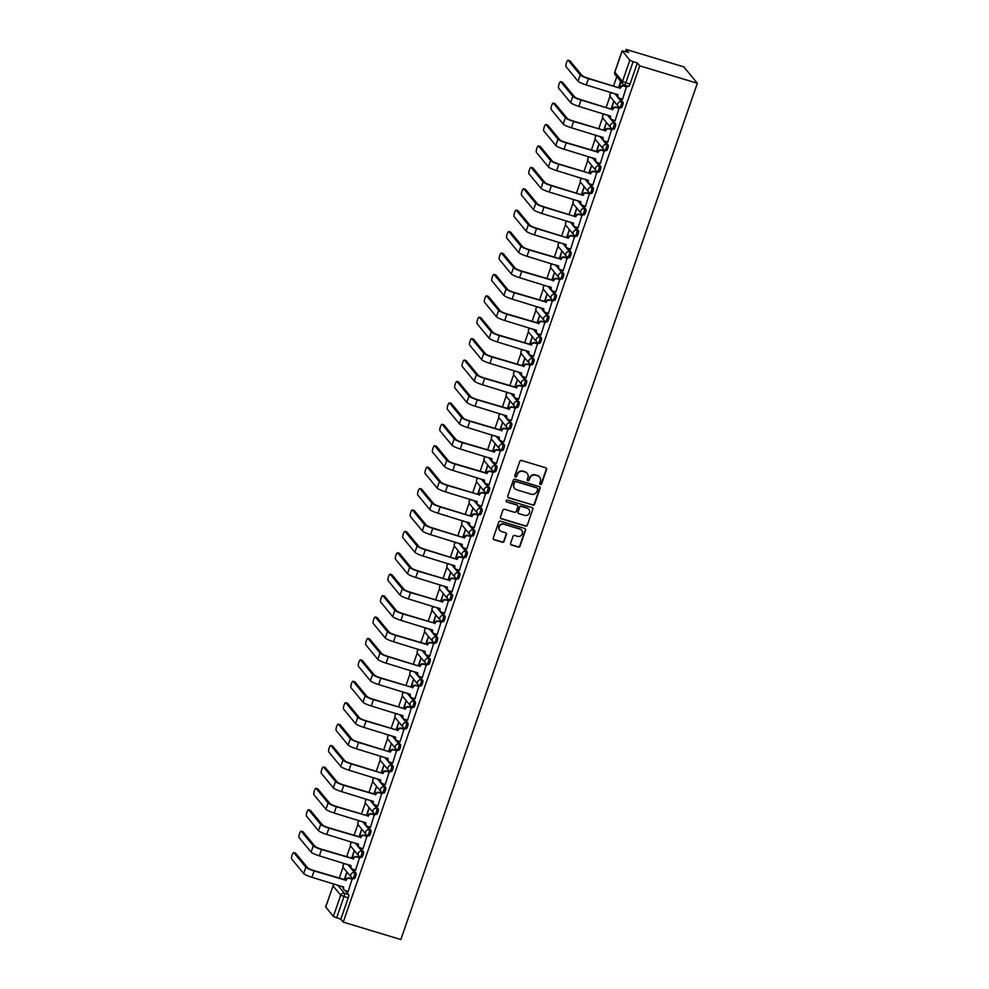 <?xml version="1.0" encoding="UTF-8"?>
<svg xmlns="http://www.w3.org/2000/svg" width="989" height="989" viewBox="0 0 989 989"><rect width="100%" height="100%" fill="white"/><g stroke="black" fill="none" stroke-linecap="round" stroke-linejoin="round"><path stroke-width="1.48" d="M540.353 484.499A1.014 0.964 140.5 0 0 541.626 483.844L546.583 469.528A1.446 1.385 140.5 0 0 545.705 467.772L521.586 460.478A1.446 1.385 140.5 0 0 519.781 461.418L514.824 475.734A1.014 0.964 140.5 0 0 515.43 476.958A1.014 0.964 140.5 0 0 516.703 476.302L517.346 474.448A4.624 4.426 140.5 0 1 523.119 471.432L525.134 472.05A4.624 4.426 140.5 0 1 527.928 477.65L527.285 479.504A1.014 0.964 140.5 0 0 527.891 480.728A1.014 0.964 140.5 0 0 529.164 480.073L529.807 478.219A4.624 4.426 140.5 0 1 535.581 475.202L537.596 475.82A4.624 4.426 140.5 0 1 540.39 481.42L539.747 483.275A1.014 0.964 140.5 0 0 540.353 484.499M539.784 484.029A1.014 0.964 140.5 0 0 541.354 483.522L546.311 469.206A1.446 1.385 140.5 0 0 546.2 468.057M514.861 476.488A1.014 0.964 140.5 0 0 516.431 475.981L517.346 474.448M527.322 480.258A1.014 0.964 140.5 0 0 528.892 479.752L529.807 478.219M510.608 543.27A1.446 1.385 140.5 0 0 511.486 545.026L518.248 547.065A1.446 1.385 140.5 0 0 520.053 546.126L525.555 530.228A1.446 1.385 140.5 0 0 524.689 528.472L500.57 521.178A1.446 1.385 140.5 0 0 498.765 522.118L493.251 538.016A1.446 1.385 140.5 0 0 494.129 539.771L502.301 542.244A1.446 1.385 140.5 0 0 504.106 541.304L506.467 534.493A1.446 1.385 140.5 0 0 505.589 532.75L501.534 531.526A3.857 3.696 140.5 0 1 499.692 525.864A3.857 3.696 140.5 0 1 504.031 524.306L519.917 529.115A3.857 3.696 140.5 0 1 521.759 534.765A3.857 3.696 140.5 0 1 517.42 536.322L514.774 535.519A1.446 1.385 140.5 0 0 512.97 536.471L510.608 543.27M343.232 922.119L639.747 65.843L697.344 83.274L400.842 939.55L343.232 922.119L340.834 919.214L333.342 916.457L325.752 906.962M532.762 505.169A1.446 1.385 140.5 0 0 534.567 504.229L540.068 488.331A1.446 1.385 140.5 0 0 539.19 486.576L515.084 479.269A1.446 1.385 140.5 0 0 513.279 480.221L507.765 496.119A1.446 1.385 140.5 0 0 508.643 497.863L532.49 504.835A1.446 1.385 140.5 0 0 534.295 503.896L539.796 487.997A1.446 1.385 140.5 0 0 539.697 486.848M532.811 509.273L527.31 525.171A1.446 1.385 140.5 0 1 525.505 526.123L501.386 518.817A1.446 1.385 140.5 0 1 500.508 517.062L502.869 510.262A1.446 1.385 140.5 0 1 504.674 509.323L514.453 512.277A1.446 1.385 140.5 0 0 516.258 511.338L517.828 506.825A1.446 1.385 140.5 0 0 516.95 505.07L506.764 501.992A1.014 0.964 140.5 0 1 506.281 500.508A1.014 0.964 140.5 0 1 507.419 500.1L531.946 507.53A1.446 1.385 140.5 0 1 532.811 509.273L527.31 525.171M341.835 886.317L343.171 887.937M345.421 890.669L348.623 894.538L344.382 893.265A2.942 0.717 106.8 0 1 343.974 896.664L336.606 917.94M622.192 50.896L614.824 72.172L622.477 81.457L629.845 60.181L622.192 50.896L628.621 52.355L626.222 49.45L625.543 51.416M616.79 76.697L613.588 85.919M610.065 96.118L606.17 107.344M602.647 117.53L598.765 128.755M595.23 138.942L591.348 150.167M587.812 160.354L583.93 171.579M580.407 181.766L576.513 192.991M572.99 203.178L569.095 214.403M565.572 224.602L561.69 235.827M558.155 246.014L554.273 257.239M550.737 267.426L546.855 278.651M543.332 288.837L539.438 300.063M535.914 310.249L532.02 321.474M528.497 331.661L524.615 342.886M521.079 353.085L517.198 364.311M513.662 374.497L509.78 385.722M506.257 395.909L502.363 407.134M498.839 417.321L494.945 428.546M491.422 438.733L487.528 449.958M484.004 460.145L480.122 471.37M476.587 481.556L472.705 492.782M469.169 502.981L465.287 514.206M461.764 524.393L457.87 535.618M454.347 545.804L450.452 557.03M446.929 567.216L443.047 578.441M439.512 588.628L435.63 599.853M432.094 610.04L428.212 621.265M424.689 631.464L420.795 642.689M417.271 652.876L413.377 664.101M409.854 674.288L405.972 685.513M402.436 695.7L398.555 706.925M395.019 717.112L391.137 728.337M387.601 738.523L383.72 749.749M380.196 759.948L376.302 771.16M372.779 781.359L368.885 792.585M365.361 802.771L361.479 813.996M357.944 824.183L354.062 835.408M350.526 845.595L346.644 856.82M343.121 867.007L339.227 878.232M626.222 49.45L683.819 66.881L697.344 83.274M629.845 60.181L633.121 61.664L625.753 82.94A2.942 0.717 106.8 0 1 624.356 85.091A2.942 0.717 106.8 0 1 624.257 85.029A2.942 2.819 140.5 0 1 622.946 84.152A2.942 2.942 0 0 0 624.356 85.091L628.596 86.377A2.942 0.717 106.8 0 1 628.497 86.303M639.747 65.843L637.349 62.937L633.121 61.664M622.563 99.197L626.519 86.575M615.146 120.609L619.102 107.986M611.647 109L613.724 101.348L611.128 108.839M607.741 142.02L611.684 129.398M604.23 130.412L606.306 122.76L603.71 130.251M600.323 163.445L604.267 150.823M596.824 151.824L598.889 144.171L596.293 151.663M592.906 184.856L596.862 172.234M589.407 173.236L591.484 165.583L588.888 173.075M585.488 206.268L589.444 193.646M581.989 194.648L584.066 186.995L581.47 194.487M578.071 227.68L582.027 215.058M574.572 216.059L576.649 208.407L574.053 215.911M570.665 249.092L574.609 236.47M567.154 237.484L569.231 229.819L566.635 237.323M563.248 270.504L567.192 257.882M559.749 258.895L561.814 251.243L559.218 258.735M555.83 291.916L559.786 279.306M552.332 280.307L554.409 272.655L551.813 280.147M548.413 313.34L552.369 300.718M544.914 301.719L546.991 294.067L544.395 301.558M540.995 334.752L544.951 322.13M537.497 323.131L539.574 315.479L536.978 322.97M533.59 356.164L537.534 343.542M530.079 344.543L532.156 336.89L529.56 344.395M526.173 377.575L530.116 364.953M522.674 365.967L524.739 358.302L522.143 365.806M518.755 398.987L522.711 386.365M515.257 387.379L517.334 379.727L514.737 387.218M511.338 420.399L515.294 407.777M507.839 408.791L509.916 401.138L507.32 408.63M503.92 441.823L507.876 429.201M500.422 430.203L502.499 422.55L499.902 430.042M496.503 463.235L500.459 450.613M493.004 451.614L495.081 443.962L492.485 451.454M489.098 484.647L493.041 472.025M485.587 473.026L487.664 465.374L485.067 472.878M481.68 506.059L485.624 493.437M478.182 494.438L480.246 486.786L477.65 494.29M474.263 527.471L478.219 514.849M470.764 515.862L472.841 508.21L470.245 515.702M466.845 548.883L470.801 536.261M463.347 537.274L465.423 529.622L462.827 537.114M459.428 570.307L463.384 557.685M455.929 558.686L458.006 551.034L455.41 558.525M452.022 591.719L455.966 579.097M448.512 580.098L450.588 572.446L447.992 579.937M444.605 613.131L448.549 600.508M441.106 601.51L443.171 593.857L440.575 601.349M437.187 634.542L441.143 621.92M433.689 622.922L435.766 615.269L433.17 622.773M429.77 655.954L433.726 643.332M426.271 644.346L428.348 636.681L425.752 644.185M422.352 677.366L426.308 664.744M418.854 665.758L420.931 658.105L418.335 665.597M414.947 698.778L418.891 686.168M411.436 687.17L413.513 679.517L410.917 687.009M407.53 720.202L411.473 707.58M404.031 708.581L406.096 700.929L403.5 708.421M400.112 741.614L404.068 728.992M396.614 729.993L398.678 722.341L396.094 729.833M392.695 763.026L396.651 750.404M389.196 751.405L391.273 743.753L388.677 751.257M385.277 784.438L389.233 771.816M381.779 772.817L383.856 765.165L381.26 772.669M377.86 805.85L381.816 793.227M374.361 794.241L376.438 786.589L373.842 794.08M370.455 827.261L374.398 814.639M366.944 815.653L369.021 808.001L366.424 815.492M363.037 848.686L366.981 836.064M359.539 837.065L361.603 829.412L359.007 836.904M355.62 870.097L359.576 857.475M352.121 858.477L354.198 850.824L351.602 858.316M348.202 891.509L352.158 878.887M344.704 879.889L346.78 872.236L344.184 879.74M349.253 864.905L350.588 866.525M352.838 869.257L356.028 873.126L354.532 872.669A2.942 0.717 106.8 0 1 354.198 875.846A2.942 0.717 106.8 0 1 352.727 878.232A2.942 0.717 106.8 0 1 352.628 878.158A2.942 2.819 -39.5 0 1 350.848 874.597A2.942 2.819 -39.5 0 1 354.532 872.669L347.745 864.448M356.67 843.493L358.006 845.113M360.256 847.833L363.445 851.714L361.949 851.257A2.942 0.717 106.8 0 1 361.615 854.434A2.942 0.717 106.8 0 1 360.144 856.82A2.942 0.717 106.8 0 1 360.045 856.746A2.942 2.819 -39.5 0 1 358.265 853.173A2.942 2.819 -39.5 0 1 361.949 851.257L355.162 843.036M364.076 822.082L365.411 823.701M317.605 788.863A3.387 0.828 106.8 0 1 317.741 788.863A3.387 0.828 106.8 0 1 317.852 788.938L329.881 803.513A5.514 0.853 19.1 0 0 336.013 806.295L367.821 815.913L336.359 806.715A7.43 1.15 -160.9 0 1 328.101 802.969L316.084 788.406A3.387 0.828 -73.2 0 0 315.973 788.32A3.387 0.828 -73.2 0 0 314.279 791.064A3.387 0.828 -73.2 0 0 313.896 794.711L325.925 809.286A7.43 1.15 -160.9 0 0 334.183 813.032L365.918 822.86A2.942 2.819 140.5 0 0 367.685 826.433L370.863 830.303L369.367 829.845A2.942 0.717 106.8 0 1 369.021 833.022A2.942 0.717 106.8 0 1 367.562 835.408A2.942 0.717 106.8 0 1 367.463 835.334A2.942 2.819 -39.5 0 1 365.683 831.761A2.942 2.819 -39.5 0 1 369.367 829.845L362.58 821.624M371.493 800.67L372.828 802.289M375.078 805.009L378.28 808.891L376.772 808.433A2.942 0.717 106.8 0 1 376.438 811.61A2.942 0.717 106.8 0 1 374.979 813.996A2.942 0.717 106.8 0 1 374.88 813.922A2.942 2.819 -39.5 0 1 373.1 810.35A2.942 2.819 -39.5 0 1 376.772 808.433L369.997 800.212M378.911 779.245L380.246 780.865M332.44 746.04A3.387 0.828 106.8 0 1 332.576 746.027A3.387 0.828 106.8 0 1 332.687 746.114L344.716 760.689A5.514 0.853 19.1 0 0 350.848 763.459L383.003 773.509L351.194 763.891A7.43 1.15 -160.9 0 1 342.936 760.145L330.919 745.57A3.387 0.828 -73.2 0 0 330.796 745.496A3.387 0.828 -73.2 0 0 329.114 748.228A3.387 0.828 -73.2 0 0 328.731 751.887L340.748 766.463A7.43 1.15 -160.9 0 0 349.006 770.208L380.74 780.037A2.942 2.819 140.5 0 0 382.52 783.609L385.698 787.467L384.189 787.021A2.942 0.717 106.8 0 1 383.856 790.199A2.942 0.717 106.8 0 1 382.384 792.572A2.942 0.717 106.8 0 1 382.286 792.51A2.942 2.819 -39.5 0 1 380.505 788.938A2.942 2.819 -39.5 0 1 384.189 787.021L377.415 778.8M386.328 757.834L387.663 759.453M339.845 724.616A3.387 0.828 106.8 0 1 339.993 724.616A3.387 0.828 106.8 0 1 340.105 724.702L352.121 739.265A5.514 0.853 19.1 0 0 358.253 742.047L390.42 752.097L358.611 742.479A7.43 1.15 -160.9 0 1 350.353 738.734L338.325 724.158A3.387 0.828 -73.2 0 0 338.213 724.084A3.387 0.828 -73.2 0 0 336.532 726.816A3.387 0.828 -73.2 0 0 336.136 730.475L348.165 745.051A7.43 1.15 -160.9 0 0 356.423 748.784L388.158 758.612A2.942 2.819 140.5 0 0 389.938 762.185L393.103 766.055L391.607 765.61A2.942 0.717 106.8 0 1 391.273 768.787A2.942 0.717 106.8 0 1 389.802 771.16A2.942 0.717 106.8 0 1 389.703 771.099A2.942 2.819 -39.5 0 1 387.923 767.526A2.942 2.819 -39.5 0 1 391.607 765.61L384.82 757.389M393.746 736.422L395.081 738.041M347.263 703.204A3.387 0.828 106.8 0 1 347.399 703.204A3.387 0.828 106.8 0 1 347.522 703.278L359.539 717.853A5.514 0.853 19.1 0 0 365.67 720.635L397.479 730.253L366.029 721.055A7.43 1.15 -160.9 0 1 357.771 717.322L345.742 702.746A3.387 0.828 -73.2 0 0 345.631 702.672A3.387 0.828 -73.2 0 0 343.937 705.404A3.387 0.828 -73.2 0 0 343.554 709.064L355.583 723.639A7.43 1.15 -160.9 0 0 363.841 727.372L395.575 737.201A2.942 2.819 140.5 0 0 397.355 740.773L400.52 744.643L399.024 744.185A2.942 0.717 106.8 0 1 398.691 747.363A2.942 0.717 106.8 0 1 397.219 749.749A2.942 0.717 106.8 0 1 397.121 749.674A2.942 2.819 -39.5 0 1 395.34 746.114A2.942 2.819 -39.5 0 1 399.024 744.185L392.237 735.964M401.151 715.01L402.498 716.629M354.68 681.792A3.387 0.828 106.8 0 1 354.816 681.792A3.387 0.828 106.8 0 1 354.94 681.866L366.956 696.441A5.514 0.853 19.1 0 0 373.088 699.223L404.897 708.841L373.446 699.643A7.43 1.15 -160.9 0 1 365.176 695.91L353.16 681.334A3.387 0.828 -73.2 0 0 353.048 681.248A3.387 0.828 -73.2 0 0 351.355 683.992A3.387 0.828 -73.2 0 0 350.971 687.652L363 702.215A7.43 1.15 -160.9 0 0 371.258 705.961L402.993 715.789A2.942 2.819 140.5 0 0 404.773 719.362L407.938 723.231L406.442 722.774A2.942 0.717 106.8 0 1 406.096 725.951A2.942 0.717 106.8 0 1 404.637 728.337A2.942 0.717 106.8 0 1 404.538 728.263A2.942 2.819 -39.5 0 1 402.758 724.69A2.942 2.819 -39.5 0 1 406.442 722.774L399.655 714.553M408.568 693.598L409.903 695.218M362.098 660.38A3.387 0.828 106.8 0 1 362.234 660.38A3.387 0.828 106.8 0 1 362.345 660.454L374.374 675.03A5.514 0.853 19.1 0 0 380.505 677.811L412.314 687.429L380.852 678.231A7.43 1.15 -160.9 0 1 372.593 674.486L360.577 659.923A3.387 0.828 -73.2 0 0 360.466 659.836A3.387 0.828 -73.2 0 0 358.772 662.581A3.387 0.828 -73.2 0 0 358.389 666.227L370.405 680.803A7.43 1.15 -160.9 0 0 378.663 684.549L410.398 694.377A2.942 2.819 140.5 0 0 412.178 697.95L415.355 701.819L413.847 701.362A2.942 0.717 106.8 0 1 413.513 704.539A2.942 0.717 106.8 0 1 412.054 706.925A2.942 0.717 106.8 0 1 411.956 706.851A2.942 2.819 -39.5 0 1 410.175 703.278A2.942 2.819 -39.5 0 1 413.847 701.362L407.072 693.141M415.986 672.186L417.321 673.806M369.515 638.968A3.387 0.828 106.8 0 1 369.651 638.956A3.387 0.828 106.8 0 1 369.762 639.042L381.791 653.618A5.514 0.853 19.1 0 0 387.923 656.387L420.078 666.438L388.269 656.82A7.43 1.15 -160.9 0 1 380.011 653.074L367.995 638.511A3.387 0.828 -73.2 0 0 367.871 638.424A3.387 0.828 -73.2 0 0 366.19 641.169A3.387 0.828 -73.2 0 0 365.806 644.816L377.823 659.391A7.43 1.15 -160.9 0 0 386.081 663.137L417.815 672.965A2.942 2.819 140.5 0 0 419.596 676.538L422.773 680.407L421.265 679.95A2.942 0.717 106.8 0 1 420.931 683.127A2.942 0.717 106.8 0 1 419.46 685.513A2.942 0.717 106.8 0 1 419.361 685.439A2.942 2.819 -39.5 0 1 417.581 681.866A2.942 2.819 -39.5 0 1 421.265 679.95L414.49 671.729M423.403 650.762L424.738 652.394M426.988 655.114L430.178 658.983L428.682 658.538A2.942 0.717 106.8 0 1 428.348 661.715A2.942 0.717 106.8 0 1 426.877 664.089A2.942 0.717 106.8 0 1 426.778 664.027A2.942 2.819 -39.5 0 1 424.998 660.454A2.942 2.819 -39.5 0 1 428.682 658.538L421.895 650.317M430.821 629.35L432.156 630.97M384.338 596.132A3.387 0.828 106.8 0 1 384.486 596.132A3.387 0.828 106.8 0 1 384.597 596.219L396.614 610.782A5.514 0.853 19.1 0 0 402.746 613.563L434.554 623.194L403.104 613.996A7.43 1.15 -160.9 0 1 394.846 610.25L382.817 595.675A3.387 0.828 -73.2 0 0 382.706 595.601A3.387 0.828 -73.2 0 0 381.025 598.333A3.387 0.828 -73.2 0 0 380.629 601.992L392.658 616.567A7.43 1.15 -160.9 0 0 400.916 620.301L432.65 630.141A2.942 2.819 140.5 0 0 434.431 633.702L437.595 637.571L436.1 637.126A2.942 0.717 106.8 0 1 435.766 640.303A2.942 0.717 106.8 0 1 434.295 642.677A2.942 0.717 106.8 0 1 434.196 642.615A2.942 2.819 -39.5 0 1 432.416 639.042A2.942 2.819 -39.5 0 1 436.1 637.126L429.313 628.905M438.238 607.938L439.573 609.558M391.755 574.72A3.387 0.828 106.8 0 1 391.891 574.72A3.387 0.828 106.8 0 1 392.015 574.794L404.031 589.37A5.514 0.853 19.1 0 0 410.163 592.151L441.972 601.769L410.522 592.572A7.43 1.15 -160.9 0 1 402.263 588.838L390.235 574.263A3.387 0.828 -73.2 0 0 390.123 574.189A3.387 0.828 -73.2 0 0 388.43 576.921A3.387 0.828 -73.2 0 0 388.047 580.58L400.075 595.155A7.43 1.15 -160.9 0 0 408.333 598.889L440.068 608.717A2.942 2.819 140.5 0 0 441.848 612.29L445.013 616.159L443.517 615.702A2.942 0.717 106.8 0 1 443.183 618.891A2.942 0.717 106.8 0 1 441.712 621.265A2.942 0.717 106.8 0 1 441.613 621.203A2.942 2.819 -39.5 0 1 439.833 617.631A2.942 2.819 -39.5 0 1 443.517 615.702L436.73 607.481M445.643 586.526L446.979 588.146M399.173 553.308A3.387 0.828 106.8 0 1 399.309 553.308A3.387 0.828 106.8 0 1 399.42 553.383L411.449 567.958A5.514 0.853 19.1 0 0 417.581 570.74L449.389 580.358L417.927 571.16A7.43 1.15 -160.9 0 1 409.669 567.426L397.652 552.851A3.387 0.828 -73.2 0 0 397.541 552.764A3.387 0.828 -73.2 0 0 395.847 555.509A3.387 0.828 -73.2 0 0 395.464 559.168L407.48 573.731A7.43 1.15 -160.9 0 0 415.751 577.477L447.473 587.305A2.942 2.819 140.5 0 0 449.253 590.878L452.43 594.748L450.922 594.29A2.942 0.717 106.8 0 1 450.588 597.467A2.942 0.717 106.8 0 1 449.13 599.853A2.942 0.717 106.8 0 1 449.031 599.779A2.942 2.819 -39.5 0 1 447.251 596.206A2.942 2.819 -39.5 0 1 450.922 594.29L444.148 586.069M453.061 565.115L454.396 566.734M406.59 531.897A3.387 0.828 106.8 0 1 406.726 531.897A3.387 0.828 106.8 0 1 406.838 531.971L418.866 546.546A5.514 0.853 19.1 0 0 424.998 549.328L457.153 559.378L425.344 549.748A7.43 1.15 -160.9 0 1 417.086 546.015L405.07 531.439A3.387 0.828 -73.2 0 0 404.946 531.353A3.387 0.828 -73.2 0 0 403.265 534.097A3.387 0.828 -73.2 0 0 402.882 537.744L414.898 552.319A7.43 1.15 -160.9 0 0 423.156 556.065L454.891 565.893A2.942 2.819 140.5 0 0 456.671 569.466L459.848 573.336L458.34 572.878A2.942 0.717 106.8 0 1 458.006 576.055A2.942 0.717 106.8 0 1 456.535 578.441A2.942 0.717 106.8 0 1 456.436 578.367A2.942 2.819 -39.5 0 1 454.668 574.794A2.942 2.819 -39.5 0 1 458.34 572.878L451.565 564.657M460.478 543.703L461.814 545.322M414.008 510.485A3.387 0.828 106.8 0 1 414.144 510.485A3.387 0.828 106.8 0 1 414.255 510.559L426.284 525.134A5.514 0.853 19.1 0 0 432.416 527.916L464.57 537.954L432.762 528.336A7.43 1.15 -160.9 0 1 424.504 524.59L412.475 510.027A3.387 0.828 -73.2 0 0 412.364 509.941A3.387 0.828 -73.2 0 0 410.682 512.685A3.387 0.828 -73.2 0 0 410.299 516.332L422.315 530.908A7.43 1.15 -160.9 0 0 430.574 534.653L462.308 544.482A2.942 2.819 140.5 0 0 464.088 548.054L467.265 551.924L465.757 551.466A2.942 0.717 106.8 0 1 465.423 554.644A2.942 0.717 106.8 0 1 463.952 557.03A2.942 0.717 106.8 0 1 463.853 556.955A2.942 2.819 -39.5 0 1 462.073 553.383A2.942 2.819 -39.5 0 1 465.757 551.466L458.97 543.245M467.896 522.291L469.231 523.91M421.413 489.073A3.387 0.828 106.8 0 1 421.561 489.061A3.387 0.828 106.8 0 1 421.673 489.147L433.689 503.722A5.514 0.853 19.1 0 0 439.821 506.492L471.988 516.542L440.179 506.924A7.43 1.15 -160.9 0 1 431.921 503.178L419.892 488.603A3.387 0.828 -73.2 0 0 419.781 488.529A3.387 0.828 -73.2 0 0 418.1 491.273A3.387 0.828 -73.2 0 0 417.704 494.92L429.733 509.496A7.43 1.15 -160.9 0 0 437.991 513.242L469.726 523.07A2.942 2.819 140.5 0 0 471.506 526.643L474.671 530.512L473.175 530.055A2.942 0.717 106.8 0 1 472.841 533.232A2.942 0.717 106.8 0 1 471.37 535.618A2.942 0.717 106.8 0 1 471.271 535.543A2.942 2.819 -39.5 0 1 469.491 531.971A2.942 2.819 -39.5 0 1 473.175 530.055L466.388 521.833M475.313 500.867L476.649 502.486M428.83 467.649A3.387 0.828 106.8 0 1 428.966 467.649A3.387 0.828 106.8 0 1 429.09 467.735L441.106 482.298A5.514 0.853 19.1 0 0 447.238 485.08L479.047 494.71L447.597 485.512A7.43 1.15 -160.9 0 1 439.339 481.767L427.31 467.191A3.387 0.828 -73.2 0 0 427.199 467.117A3.387 0.828 -73.2 0 0 425.505 469.849A3.387 0.828 -73.2 0 0 425.122 473.508L437.15 488.084A7.43 1.15 -160.9 0 0 445.409 491.817L477.143 501.658A2.942 2.819 140.5 0 0 478.923 505.218L482.088 509.088L480.592 508.643A2.942 0.717 106.8 0 1 480.258 511.82A2.942 0.717 106.8 0 1 478.787 514.193A2.942 0.717 106.8 0 1 478.688 514.132A2.942 2.819 -39.5 0 1 476.908 510.559A2.942 2.819 -39.5 0 1 480.592 508.643L473.805 500.422M482.719 479.455L484.066 481.074M486.304 483.806L489.506 487.676L488.01 487.218A2.942 0.717 106.8 0 1 487.664 490.408A2.942 0.717 106.8 0 1 486.205 492.782A2.942 0.717 106.8 0 1 486.106 492.72A2.942 2.819 -39.5 0 1 484.326 489.147A2.942 2.819 -39.5 0 1 488.01 487.218L481.223 478.997M490.136 458.043L491.471 459.662M493.721 462.395L496.923 466.264L495.415 465.807A2.942 0.717 106.8 0 1 495.081 468.984A2.942 0.717 106.8 0 1 493.622 471.37A2.942 0.717 106.8 0 1 493.523 471.296A2.942 2.819 -39.5 0 1 491.743 467.735A2.942 2.819 -39.5 0 1 495.415 465.807L488.64 457.586M497.554 436.631L498.889 438.251M501.139 440.97L504.341 444.852L502.832 444.395A2.942 0.717 106.8 0 1 502.499 447.572A2.942 0.717 106.8 0 1 501.027 449.958A2.942 0.717 106.8 0 1 500.929 449.884A2.942 2.819 -39.5 0 1 499.148 446.311A2.942 2.819 -39.5 0 1 502.832 444.395L496.058 436.174M504.971 415.219L506.306 416.839M508.556 419.559L511.746 423.44L510.25 422.983A2.942 0.717 106.8 0 1 509.916 426.16A2.942 0.717 106.8 0 1 508.445 428.546A2.942 0.717 106.8 0 1 508.346 428.472A2.942 2.819 -39.5 0 1 506.566 424.899A2.942 2.819 -39.5 0 1 510.25 422.983L503.463 414.762M512.389 393.807L513.724 395.427M515.974 398.147L519.163 402.029L517.667 401.571A2.942 0.717 106.8 0 1 517.334 404.748A2.942 0.717 106.8 0 1 515.862 407.134A2.942 0.717 106.8 0 1 515.764 407.06A2.942 2.819 -39.5 0 1 513.983 403.487A2.942 2.819 -39.5 0 1 517.667 401.571L510.88 393.35M519.794 372.383L521.141 374.003M523.379 376.735L526.581 380.604L525.085 380.159A2.942 0.717 106.8 0 1 524.739 383.336A2.942 0.717 106.8 0 1 523.28 385.71A2.942 0.717 106.8 0 1 523.181 385.648A2.942 2.819 -39.5 0 1 521.401 382.075A2.942 2.819 -39.5 0 1 525.085 380.159L518.298 371.938M527.211 350.971L528.546 352.591M530.796 355.323L533.998 359.192L532.49 358.747A2.942 0.717 106.8 0 1 532.156 361.925A2.942 0.717 106.8 0 1 530.697 364.298A2.942 0.717 106.8 0 1 530.599 364.236A2.942 2.819 -39.5 0 1 528.818 360.664A2.942 2.819 -39.5 0 1 532.49 358.747L525.715 350.526M534.629 329.56L535.964 331.179M538.214 333.911L541.416 337.781L539.907 337.323A2.942 0.717 106.8 0 1 539.574 340.5A2.942 0.717 106.8 0 1 538.103 342.886A2.942 0.717 106.8 0 1 538.004 342.824A2.942 2.819 -39.5 0 1 536.223 339.252A2.942 2.819 -39.5 0 1 539.907 337.323L533.133 329.102M542.046 308.148L543.381 309.767M545.631 312.487L548.821 316.369L547.325 315.911A2.942 0.717 106.8 0 1 546.991 319.088A2.942 0.717 106.8 0 1 545.52 321.474A2.942 0.717 106.8 0 1 545.421 321.4A2.942 2.819 -39.5 0 1 543.641 317.828A2.942 2.819 -39.5 0 1 547.325 315.911L540.538 307.69M549.464 286.736L550.799 288.355M553.049 291.075L556.238 294.957L554.742 294.499A2.942 0.717 106.8 0 1 554.409 297.677A2.942 0.717 106.8 0 1 552.938 300.063A2.942 0.717 106.8 0 1 552.839 299.988A2.942 2.819 -39.5 0 1 551.058 296.416A2.942 2.819 -39.5 0 1 554.742 294.499L547.955 286.278M556.881 265.324L558.216 266.943M560.454 269.663L563.656 273.545L562.16 273.088A2.942 0.717 106.8 0 1 561.826 276.265A2.942 0.717 106.8 0 1 560.355 278.651A2.942 0.717 106.8 0 1 560.256 278.577A2.942 2.819 -39.5 0 1 558.476 275.004A2.942 2.819 -39.5 0 1 562.16 273.088L555.373 264.867M564.286 243.9L565.621 245.532M517.816 210.694A3.387 0.828 106.8 0 1 517.952 210.682A3.387 0.828 106.8 0 1 518.063 210.768L530.092 225.344A5.514 0.853 19.1 0 0 536.223 228.113L568.378 238.164L536.57 228.546A7.43 1.15 -160.9 0 1 528.311 224.8L516.295 210.224A3.387 0.828 -73.2 0 0 516.184 210.15A3.387 0.828 -73.2 0 0 514.49 212.882A3.387 0.828 -73.2 0 0 514.107 216.542L526.123 231.117A7.43 1.15 -160.9 0 0 534.394 234.863L566.116 244.691A2.942 2.819 140.5 0 0 567.896 248.264L571.073 252.121L569.565 251.676A2.942 0.717 106.8 0 1 569.231 254.853A2.942 0.717 106.8 0 1 567.773 257.239A2.942 0.717 106.8 0 1 567.674 257.165A2.942 2.819 -39.5 0 1 565.893 253.592A2.942 2.819 -39.5 0 1 569.565 251.676L562.79 243.455M571.704 222.488L573.039 224.107M525.233 189.27A3.387 0.828 106.8 0 1 525.369 189.27A3.387 0.828 106.8 0 1 525.48 189.356L537.509 203.919A5.514 0.853 19.1 0 0 543.641 206.701L575.796 216.752L543.987 207.134A7.43 1.15 -160.9 0 1 535.729 203.388L523.713 188.812A3.387 0.828 -73.2 0 0 523.589 188.738A3.387 0.828 -73.2 0 0 521.908 191.47A3.387 0.828 -73.2 0 0 521.524 195.13L533.541 209.705A7.43 1.15 -160.9 0 0 541.799 213.439L573.533 223.279A2.942 2.819 140.5 0 0 575.314 226.84L578.491 230.709L576.983 230.264A2.942 0.717 106.8 0 1 576.649 233.441A2.942 0.717 106.8 0 1 575.178 235.815A2.942 0.717 106.8 0 1 575.079 235.753A2.942 2.819 -39.5 0 1 573.311 232.18A2.942 2.819 -39.5 0 1 576.983 230.264L570.208 222.043M579.121 201.076L580.456 202.696M532.651 167.858A3.387 0.828 106.8 0 1 532.787 167.858A3.387 0.828 106.8 0 1 532.898 167.932L544.927 182.508A5.514 0.853 19.1 0 0 551.058 185.289L583.213 195.34L551.405 185.722A7.43 1.15 -160.9 0 1 543.146 181.976L531.118 167.401A3.387 0.828 -73.2 0 0 531.006 167.326A3.387 0.828 -73.2 0 0 529.325 170.059A3.387 0.828 -73.2 0 0 528.942 173.718L540.958 188.293A7.43 1.15 -160.9 0 0 549.216 192.027L580.951 201.855A2.942 2.819 140.5 0 0 582.731 205.428L585.908 209.297L584.4 208.84A2.942 0.717 106.8 0 1 584.066 212.029A2.942 0.717 106.8 0 1 582.595 214.403A2.942 0.717 106.8 0 1 582.496 214.341A2.942 2.819 -39.5 0 1 580.716 210.768A2.942 2.819 -39.5 0 1 584.4 208.84L577.613 200.619M586.539 179.664L587.874 181.284M540.056 146.446A3.387 0.828 106.8 0 1 540.204 146.446A3.387 0.828 106.8 0 1 540.315 146.52L552.332 161.096A5.514 0.853 19.1 0 0 558.464 163.877L590.272 173.495L558.822 164.298A7.43 1.15 -160.9 0 1 550.564 160.564L538.535 145.989A3.387 0.828 -73.2 0 0 538.424 145.902A3.387 0.828 -73.2 0 0 536.743 148.647A3.387 0.828 -73.2 0 0 536.347 152.306L548.376 166.869A7.43 1.15 -160.9 0 0 556.634 170.615L588.368 180.443A2.942 2.819 140.5 0 0 590.149 184.016L593.313 187.885L591.818 187.428A2.942 0.717 106.8 0 1 591.484 190.605A2.942 0.717 106.8 0 1 590.013 192.991A2.942 0.717 106.8 0 1 589.914 192.917A2.942 2.819 -39.5 0 1 588.134 189.356A2.942 2.819 -39.5 0 1 591.818 187.428L585.031 179.207M593.956 158.252L595.291 159.872M597.541 162.592L600.731 166.473L599.235 166.016A2.942 0.717 106.8 0 1 598.901 169.193A2.942 0.717 106.8 0 1 597.43 171.579A2.942 0.717 106.8 0 1 597.331 171.505A2.942 2.819 -39.5 0 1 595.551 167.932A2.942 2.819 -39.5 0 1 599.235 166.016L592.448 157.795M601.361 136.841L602.709 138.46M554.891 103.622A3.387 0.828 106.8 0 1 555.027 103.622A3.387 0.828 106.8 0 1 555.138 103.697L567.167 118.272A5.514 0.853 19.1 0 0 573.299 121.054L605.107 130.672L573.645 121.474A7.43 1.15 -160.9 0 1 565.387 117.728L553.37 103.165A3.387 0.828 -73.2 0 0 553.259 103.079A3.387 0.828 -73.2 0 0 551.565 105.823A3.387 0.828 -73.2 0 0 551.182 109.47L563.211 124.045A7.43 1.15 -160.9 0 0 571.469 127.791L603.203 137.619A2.942 2.819 140.5 0 0 604.971 141.192L608.148 145.062L606.653 144.604A2.942 0.717 106.8 0 1 606.306 147.781A2.942 0.717 106.8 0 1 604.848 150.167A2.942 0.717 106.8 0 1 604.749 150.093A2.942 2.819 -39.5 0 1 602.969 146.52A2.942 2.819 -39.5 0 1 606.653 144.604L599.866 136.383M608.779 115.429L610.114 117.048M562.308 82.211A3.387 0.828 106.8 0 1 562.444 82.198A3.387 0.828 106.8 0 1 562.556 82.285L574.584 96.86A5.514 0.853 19.1 0 0 580.716 99.629L612.871 109.68L581.062 100.062A7.43 1.15 -160.9 0 1 572.804 96.316L560.788 81.741A3.387 0.828 -73.2 0 0 560.676 81.667A3.387 0.828 -73.2 0 0 558.983 84.411A3.387 0.828 -73.2 0 0 558.6 88.058L570.616 102.633A7.43 1.15 -160.9 0 0 578.874 106.379L610.609 116.208A2.942 2.819 140.5 0 0 612.389 119.78L615.566 123.65L614.058 123.192A2.942 0.717 106.8 0 1 613.724 126.369A2.942 0.717 106.8 0 1 612.265 128.755A2.942 0.717 106.8 0 1 612.166 128.681A2.942 2.819 -39.5 0 1 610.386 125.109A2.942 2.819 -39.5 0 1 614.058 123.192L607.283 114.971M616.196 94.004L617.532 95.624M569.726 60.799A3.387 0.828 106.8 0 1 569.862 60.786A3.387 0.828 106.8 0 1 569.973 60.873L582.002 75.448A5.514 0.853 19.1 0 0 588.134 78.218L620.288 88.268L588.48 78.65A7.43 1.15 -160.9 0 1 580.222 74.904L568.205 60.329A3.387 0.828 -73.2 0 0 568.082 60.255A3.387 0.828 -73.2 0 0 566.4 62.987A3.387 0.828 -73.2 0 0 566.017 66.646L578.033 81.222A7.43 1.15 -160.9 0 0 586.292 84.955L618.026 94.796A2.942 2.819 140.5 0 0 619.806 98.368L622.983 102.226L621.475 101.78A2.942 0.717 106.8 0 1 621.141 104.958A2.942 0.717 106.8 0 1 619.67 107.331A2.942 0.717 106.8 0 1 619.571 107.269A2.942 2.819 -39.5 0 1 617.791 103.697A2.942 2.819 -39.5 0 1 621.475 101.78L614.701 93.559M620.647 81.37L618.545 87.428M619.065 87.576L621.043 81.852M354.136 878.615A2.942 0.717 -73.2 0 0 354.235 878.689A2.942 0.717 -73.2 0 0 355.694 876.303A2.942 0.717 -73.2 0 0 356.028 873.126M361.541 857.203A2.942 0.717 -73.2 0 0 361.64 857.278A2.942 0.717 -73.2 0 0 363.111 854.892A2.942 0.717 -73.2 0 0 363.445 851.714M368.959 835.792A2.942 0.717 -73.2 0 0 369.058 835.853A2.942 0.717 -73.2 0 0 370.529 833.48A2.942 0.717 -73.2 0 0 370.863 830.303M376.376 814.38A2.942 0.717 -73.2 0 0 376.475 814.442A2.942 0.717 -73.2 0 0 377.946 812.068A2.942 0.717 -73.2 0 0 378.28 808.891M383.794 792.968A2.942 0.717 -73.2 0 0 383.893 793.03A2.942 0.717 -73.2 0 0 385.351 790.656A2.942 0.717 -73.2 0 0 385.698 787.467M391.211 771.544A2.942 0.717 -73.2 0 0 391.31 771.618A2.942 0.717 -73.2 0 0 392.769 769.232A2.942 0.717 -73.2 0 0 393.103 766.055M398.616 750.132A2.942 0.717 -73.2 0 0 398.715 750.206A2.942 0.717 -73.2 0 0 400.186 747.82A2.942 0.717 -73.2 0 0 400.52 744.643M406.034 728.72A2.942 0.717 -73.2 0 0 406.133 728.794A2.942 0.717 -73.2 0 0 407.604 726.408A2.942 0.717 -73.2 0 0 407.938 723.231M413.451 707.308A2.942 0.717 -73.2 0 0 413.55 707.382A2.942 0.717 -73.2 0 0 415.021 704.996A2.942 0.717 -73.2 0 0 415.355 701.819M420.869 685.896A2.942 0.717 -73.2 0 0 420.968 685.958A2.942 0.717 -73.2 0 0 422.439 683.584A2.942 0.717 -73.2 0 0 422.773 680.407M428.286 664.484A2.942 0.717 -73.2 0 0 428.385 664.546A2.942 0.717 -73.2 0 0 429.844 662.173A2.942 0.717 -73.2 0 0 430.178 658.983M435.692 643.06A2.942 0.717 -73.2 0 0 435.79 643.134A2.942 0.717 -73.2 0 0 437.262 640.748A2.942 0.717 -73.2 0 0 437.595 637.571M443.109 621.648A2.942 0.717 -73.2 0 0 443.208 621.722A2.942 0.717 -73.2 0 0 444.679 619.337A2.942 0.717 -73.2 0 0 445.013 616.159M450.527 600.236A2.942 0.717 -73.2 0 0 450.625 600.311A2.942 0.717 -73.2 0 0 452.097 597.925A2.942 0.717 -73.2 0 0 452.43 594.748M457.944 578.825A2.942 0.717 -73.2 0 0 458.043 578.899A2.942 0.717 -73.2 0 0 459.514 576.513A2.942 0.717 -73.2 0 0 459.848 573.336M465.362 557.413A2.942 0.717 -73.2 0 0 465.46 557.475A2.942 0.717 -73.2 0 0 466.919 555.101A2.942 0.717 -73.2 0 0 467.265 551.924M472.779 536.001A2.942 0.717 -73.2 0 0 472.878 536.063A2.942 0.717 -73.2 0 0 474.337 533.689A2.942 0.717 -73.2 0 0 474.671 530.512M480.184 514.589A2.942 0.717 -73.2 0 0 480.283 514.651A2.942 0.717 -73.2 0 0 481.754 512.265A2.942 0.717 -73.2 0 0 482.088 509.088M487.602 493.165A2.942 0.717 -73.2 0 0 487.701 493.239A2.942 0.717 -73.2 0 0 489.172 490.853A2.942 0.717 -73.2 0 0 489.506 487.676M495.019 471.753A2.942 0.717 -73.2 0 0 495.118 471.827A2.942 0.717 -73.2 0 0 496.589 469.441A2.942 0.717 -73.2 0 0 496.923 466.264M502.437 450.341A2.942 0.717 -73.2 0 0 502.536 450.415A2.942 0.717 -73.2 0 0 504.007 448.029A2.942 0.717 -73.2 0 0 504.341 444.852M509.854 428.929A2.942 0.717 -73.2 0 0 509.953 429.003A2.942 0.717 -73.2 0 0 511.412 426.618A2.942 0.717 -73.2 0 0 511.746 423.44M517.259 407.517A2.942 0.717 -73.2 0 0 517.358 407.579A2.942 0.717 -73.2 0 0 518.829 405.206A2.942 0.717 -73.2 0 0 519.163 402.029M524.677 386.106A2.942 0.717 -73.2 0 0 524.776 386.167A2.942 0.717 -73.2 0 0 526.247 383.794A2.942 0.717 -73.2 0 0 526.581 380.604M532.094 364.681A2.942 0.717 -73.2 0 0 532.193 364.756A2.942 0.717 -73.2 0 0 533.664 362.37A2.942 0.717 -73.2 0 0 533.998 359.192M539.512 343.27A2.942 0.717 -73.2 0 0 539.611 343.344A2.942 0.717 -73.2 0 0 541.082 340.958A2.942 0.717 -73.2 0 0 541.416 337.781M546.929 321.858A2.942 0.717 -73.2 0 0 547.028 321.932A2.942 0.717 -73.2 0 0 548.487 319.546A2.942 0.717 -73.2 0 0 548.821 316.369M554.347 300.446A2.942 0.717 -73.2 0 0 554.446 300.52A2.942 0.717 -73.2 0 0 555.905 298.134A2.942 0.717 -73.2 0 0 556.238 294.957M561.752 279.034A2.942 0.717 -73.2 0 0 561.851 279.096A2.942 0.717 -73.2 0 0 563.322 276.722A2.942 0.717 -73.2 0 0 563.656 273.545M569.169 257.622A2.942 0.717 -73.2 0 0 569.268 257.684A2.942 0.717 -73.2 0 0 570.74 255.31A2.942 0.717 -73.2 0 0 571.073 252.121M576.587 236.198A2.942 0.717 -73.2 0 0 576.686 236.272A2.942 0.717 -73.2 0 0 578.157 233.886A2.942 0.717 -73.2 0 0 578.491 230.709M584.005 214.786A2.942 0.717 -73.2 0 0 584.103 214.86A2.942 0.717 -73.2 0 0 585.562 212.474A2.942 0.717 -73.2 0 0 585.908 209.297M591.422 193.374A2.942 0.717 -73.2 0 0 591.521 193.448A2.942 0.717 -73.2 0 0 592.98 191.062A2.942 0.717 -73.2 0 0 593.313 187.885M598.827 171.962A2.942 0.717 -73.2 0 0 598.926 172.037A2.942 0.717 -73.2 0 0 600.397 169.651A2.942 0.717 -73.2 0 0 600.731 166.473M606.245 150.551A2.942 0.717 -73.2 0 0 606.344 150.612A2.942 0.717 -73.2 0 0 607.815 148.239A2.942 0.717 -73.2 0 0 608.148 145.062M613.662 129.139A2.942 0.717 -73.2 0 0 613.761 129.2A2.942 0.717 -73.2 0 0 615.232 126.827A2.942 0.717 -73.2 0 0 615.566 123.65M621.08 107.727A2.942 0.717 -73.2 0 0 621.179 107.789A2.942 0.717 -73.2 0 0 622.65 105.403A2.942 0.717 -73.2 0 0 622.983 102.226M340.834 919.214L348.202 897.938A2.942 0.717 -73.2 0 0 348.623 894.538M637.349 62.937L629.981 84.213A2.942 0.717 106.8 0 1 628.596 86.377M539.524 477.032A4.624 4.426 140.5 0 0 537.324 475.486L537.596 475.82M529.535 477.897A4.624 4.426 140.5 0 1 535.309 474.881L537.324 475.486M527.063 473.261A4.624 4.426 140.5 0 0 524.862 471.716L525.134 472.05M517.074 474.127A4.624 4.426 140.5 0 1 522.847 471.11L524.862 471.716M507.876 497.269A1.446 1.385 140.5 0 0 508.371 497.541L532.49 504.835M537.682 489.234A1.014 0.964 140.5 0 0 537.064 488.01L515.899 481.606A1.014 0.964 140.5 0 0 514.639 482.261L513.959 484.214A4.624 4.426 140.5 0 0 516.753 489.827L531.229 494.203A4.624 4.426 140.5 0 0 537.002 491.199L537.682 489.234M514.552 488.294A4.624 4.426 140.5 0 1 513.687 483.893L514.367 481.94A1.014 0.964 140.5 0 1 515.628 481.284L536.804 487.688M500.619 518.211A1.446 1.385 140.5 0 0 501.114 518.496L525.233 525.789A1.446 1.385 140.5 0 0 527.038 524.85M517.445 505.354A1.446 1.385 140.5 0 0 516.678 504.749L506.764 501.992M524.603 515.356A3.857 3.696 140.5 0 0 528.831 509.286A3.857 3.696 140.5 0 0 527.1 508.148L521.512 506.455A1.446 1.385 140.5 0 0 519.695 507.394L518.137 511.906A1.446 1.385 140.5 0 0 519.015 513.662L524.603 515.356M528.695 509.125A3.857 3.696 140.5 0 0 526.828 507.814L527.1 508.148M518.248 513.056A1.446 1.385 140.5 0 1 517.865 511.573L519.435 507.06A1.446 1.385 140.5 0 1 521.24 506.121L526.828 507.814M532.539 508.952A1.446 1.385 140.5 0 0 532.441 507.802M521.5 530.104A3.857 3.696 140.5 0 0 519.645 528.794L519.917 529.115M499.68 530.203A3.857 3.696 140.5 0 1 503.76 523.985L519.645 528.794M493.363 539.166A1.446 1.385 140.5 0 0 493.857 539.45L502.029 541.923A1.446 1.385 140.5 0 0 503.834 540.971L506.195 534.171A1.446 1.385 140.5 0 0 506.096 533.022M510.707 544.42A1.446 1.385 140.5 0 0 511.214 544.692L517.976 546.744A1.446 1.385 140.5 0 0 519.781 545.804L525.295 529.906A1.446 1.385 140.5 0 0 525.184 528.756M619.93 87.848L620.004 87.638A2.942 2.819 -39.5 0 1 623.688 85.722L626.655 86.624M626.939 87.02L624.034 86.142A2.942 2.819 140.5 0 0 620.363 88.07L620.288 88.268M618.484 97.491L618.137 97.058A2.942 2.819 -39.5 0 1 617.643 94.45M622.711 99.246L619.806 98.368M612.525 109.26L612.587 109.05A2.942 2.819 -39.5 0 1 616.271 107.133L619.25 108.036M619.522 108.431L616.617 107.554A2.942 2.819 140.5 0 0 612.945 109.482L612.871 109.68M611.078 118.903L610.72 118.482A2.942 2.819 -39.5 0 1 610.238 115.861M615.294 120.658L612.389 119.78M605.107 130.672L605.169 130.461A2.942 2.819 -39.5 0 1 608.853 128.545L611.832 129.448M612.104 129.856L609.212 128.978A2.942 2.819 140.5 0 0 605.528 130.894L605.453 131.104M603.661 140.314L603.302 139.894A2.942 2.819 -39.5 0 1 602.82 137.273M607.876 142.07L604.971 141.192M545.953 124.577A3.387 0.828 -73.2 0 0 545.841 124.49A3.387 0.828 -73.2 0 0 544.148 127.235A3.387 0.828 -73.2 0 0 543.765 130.894L555.793 145.457L557.981 139.152L545.953 124.577L547.733 125.109L559.749 139.684A5.514 0.853 19.1 0 0 565.881 142.465L597.764 151.886A2.942 2.819 -39.5 0 1 601.436 149.957L604.415 150.86M597.69 152.083L566.24 142.886A7.43 1.15 -160.9 0 1 557.981 139.152M604.699 151.268L601.794 150.39A2.942 2.819 140.5 0 0 598.11 152.306L598.036 152.516M555.793 145.457A7.43 1.15 -160.9 0 0 564.051 149.203L595.786 159.031A2.942 2.819 140.5 0 0 596.243 161.726L595.897 161.306A2.942 2.819 -39.5 0 1 595.403 158.685M596.243 161.726A2.942 2.819 140.5 0 0 597.566 162.604L600.459 163.482M590.272 173.495L590.346 173.298A2.942 2.819 -39.5 0 1 594.03 171.369L596.997 172.271M597.282 172.679L594.377 171.802A2.942 2.819 140.5 0 0 590.693 173.718L590.631 173.928M588.826 183.138L588.48 182.718A2.942 2.819 -39.5 0 1 587.985 180.109M593.054 184.894L590.149 184.016M582.855 194.92L582.929 194.709A2.942 2.819 -39.5 0 1 586.613 192.793L589.58 193.683M589.864 194.091L586.959 193.214A2.942 2.819 140.5 0 0 583.275 195.13L583.213 195.34M581.408 204.562L581.062 204.13A2.942 2.819 -39.5 0 1 580.568 201.521M585.636 206.305L582.731 205.428M575.437 216.331L575.511 216.121A2.942 2.819 -39.5 0 1 579.195 214.205L582.175 215.108M582.447 215.503L579.542 214.625A2.942 2.819 140.5 0 0 575.87 216.542L575.796 216.752M574.003 225.974L573.645 225.541A2.942 2.819 -39.5 0 1 573.163 222.933M578.219 227.717L575.314 226.84M568.032 237.743L568.094 237.533A2.942 2.819 -39.5 0 1 571.778 235.617L574.757 236.519M575.029 236.915L572.137 236.037A2.942 2.819 140.5 0 0 568.452 237.966L568.378 238.164M566.586 247.386L566.227 246.953A2.942 2.819 -39.5 0 1 565.745 244.345M570.801 249.141L567.896 248.264M508.878 231.649A3.387 0.828 -73.2 0 0 508.766 231.562A3.387 0.828 -73.2 0 0 507.073 234.306A3.387 0.828 -73.2 0 0 506.689 237.953L518.718 252.529L520.906 246.212L508.878 231.649L510.658 232.18L522.674 246.756A5.514 0.853 19.1 0 0 528.806 249.537L560.689 258.945A2.942 2.819 -39.5 0 1 564.36 257.029L567.34 257.931M560.615 259.155L529.164 249.957A7.43 1.15 -160.9 0 1 520.906 246.212M567.612 258.339L564.719 257.461A2.942 2.819 140.5 0 0 561.035 259.378L560.961 259.575M518.718 252.529A7.43 1.15 -160.9 0 0 526.976 256.275L558.711 266.103A2.942 2.819 140.5 0 0 559.168 268.798L558.822 268.378A2.942 2.819 -39.5 0 1 558.328 265.757M559.168 268.798A2.942 2.819 140.5 0 0 560.491 269.676L563.384 270.553M501.46 253.06A3.387 0.828 -73.2 0 0 501.349 252.974A3.387 0.828 -73.2 0 0 499.668 255.718A3.387 0.828 -73.2 0 0 499.272 259.365L511.301 273.941L513.489 267.623L501.46 253.06L503.24 253.592L515.257 268.167A5.514 0.853 19.1 0 0 521.388 270.949L553.271 280.357A2.942 2.819 -39.5 0 1 556.955 278.441L559.922 279.343M553.197 280.567L521.747 271.369A7.43 1.15 -160.9 0 1 513.489 267.623M560.207 279.751L557.302 278.873A2.942 2.819 140.5 0 0 553.617 280.789L553.543 281M511.301 273.941A7.43 1.15 -160.9 0 0 519.559 277.686L551.293 287.515A2.942 2.819 140.5 0 0 551.751 290.21L551.405 289.789A2.942 2.819 -39.5 0 1 550.91 287.169M551.751 290.21A2.942 2.819 140.5 0 0 553.074 291.087L555.966 291.965M494.043 274.472A3.387 0.828 -73.2 0 0 493.931 274.386A3.387 0.828 -73.2 0 0 492.25 277.13A3.387 0.828 -73.2 0 0 491.867 280.789L503.883 295.352L506.071 289.048L494.043 274.472L495.823 275.004L507.839 289.579A5.514 0.853 19.1 0 0 513.983 292.361L545.854 301.781A2.942 2.819 -39.5 0 1 549.538 299.852L552.505 300.755M545.78 301.979L514.329 292.781A7.43 1.15 -160.9 0 1 506.071 289.048M552.789 301.163L549.884 300.285A2.942 2.819 140.5 0 0 546.2 302.201L546.138 302.411M503.883 295.352A7.43 1.15 -160.9 0 0 512.141 299.098L543.876 308.927A2.942 2.819 140.5 0 0 544.333 311.622L543.987 311.201A2.942 2.819 -39.5 0 1 543.493 308.593M544.333 311.622A2.942 2.819 140.5 0 0 545.656 312.499L548.561 313.377M486.637 295.884A3.387 0.828 -73.2 0 0 486.514 295.81A3.387 0.828 -73.2 0 0 484.833 298.542A3.387 0.828 -73.2 0 0 484.449 302.201L496.466 316.777L498.654 310.459L486.637 295.884L488.405 296.416L500.434 310.991A5.514 0.853 19.1 0 0 506.566 313.773L538.436 323.193A2.942 2.819 -39.5 0 1 542.12 321.277L545.087 322.167M538.362 323.391L506.912 314.193A7.43 1.15 -160.9 0 1 498.654 310.459M545.372 322.575L542.466 321.697A2.942 2.819 140.5 0 0 538.795 323.613L538.721 323.823M496.466 316.777A7.43 1.15 -160.9 0 0 504.724 320.51L536.458 330.338A2.942 2.819 140.5 0 0 536.928 333.046L536.57 332.613A2.942 2.819 -39.5 0 1 536.087 330.005M536.928 333.046A2.942 2.819 140.5 0 0 538.239 333.911L541.144 334.789M479.22 317.296A3.387 0.828 -73.2 0 0 479.109 317.222A3.387 0.828 -73.2 0 0 477.415 319.954A3.387 0.828 -73.2 0 0 477.032 323.613L489.048 338.189L491.236 331.871L479.22 317.296L480.988 317.84L493.017 332.403A5.514 0.853 19.1 0 0 499.148 335.184L531.019 344.605A2.942 2.819 -39.5 0 1 534.703 342.689L537.682 343.579M530.957 344.815L499.494 335.617A7.43 1.15 -160.9 0 1 491.236 331.871M537.954 343.987L535.061 343.109A2.942 2.819 140.5 0 0 531.377 345.025L531.303 345.235M489.048 338.189A7.43 1.15 -160.9 0 0 497.306 341.922L529.041 351.75A2.942 2.819 140.5 0 0 529.511 354.458L529.152 354.025A2.942 2.819 -39.5 0 1 528.67 351.416M529.511 354.458A2.942 2.819 140.5 0 0 530.821 355.323L533.726 356.201M471.802 338.708A3.387 0.828 -73.2 0 0 471.691 338.634A3.387 0.828 -73.2 0 0 469.998 341.366A3.387 0.828 -73.2 0 0 469.614 345.025L481.643 359.6L483.819 353.283L471.802 338.708L473.583 339.252L485.599 353.827A5.514 0.853 19.1 0 0 491.731 356.596L523.614 366.017A2.942 2.819 -39.5 0 1 527.285 364.1L530.265 365.003M523.54 366.227L492.089 357.029A7.43 1.15 -160.9 0 1 483.819 353.283M530.537 365.398L527.644 364.521A2.942 2.819 140.5 0 0 523.96 366.449L523.886 366.647M481.643 359.6A7.43 1.15 -160.9 0 0 489.901 363.346L521.636 373.174A2.942 2.819 140.5 0 0 522.093 375.869L521.735 375.437A2.942 2.819 -39.5 0 1 521.252 372.828M522.093 375.869A2.942 2.819 140.5 0 0 523.416 376.747L526.309 377.625M464.385 360.12A3.387 0.828 -73.2 0 0 464.274 360.045A3.387 0.828 -73.2 0 0 462.58 362.79A3.387 0.828 -73.2 0 0 462.197 366.437L474.226 381.012L476.414 374.695L464.385 360.12L466.165 360.664L478.182 375.239A5.514 0.853 19.1 0 0 484.313 378.008L516.196 387.428A2.942 2.819 -39.5 0 1 519.868 385.512L522.847 386.415M516.122 387.639L484.672 378.441A7.43 1.15 -160.9 0 1 476.414 374.695M523.132 386.823L520.226 385.933A2.942 2.819 140.5 0 0 516.542 387.861L516.468 388.059M474.226 381.012A7.43 1.15 -160.9 0 0 482.484 384.758L514.218 394.586A2.942 2.819 140.5 0 0 514.676 397.281L514.329 396.861A2.942 2.819 -39.5 0 1 513.835 394.24M514.676 397.281A2.942 2.819 140.5 0 0 515.998 398.159L518.891 399.037M456.967 381.544A3.387 0.828 -73.2 0 0 456.856 381.457A3.387 0.828 -73.2 0 0 455.175 384.202A3.387 0.828 -73.2 0 0 454.779 387.849L466.808 402.424L468.996 396.107L456.967 381.544L458.748 382.075L470.764 396.651A5.514 0.853 19.1 0 0 476.896 399.432L508.779 408.84A2.942 2.819 -39.5 0 1 512.463 406.924L515.43 407.827M508.705 409.05L477.254 399.853A7.43 1.15 -160.9 0 1 468.996 396.107M515.714 408.234L512.809 407.357A2.942 2.819 140.5 0 0 509.125 409.273L509.063 409.483M466.808 402.424A7.43 1.15 -160.9 0 0 475.066 406.17L506.801 415.998A2.942 2.819 140.5 0 0 507.258 418.693L506.912 418.273A2.942 2.819 -39.5 0 1 506.417 415.652M507.258 418.693A2.942 2.819 140.5 0 0 508.581 419.571L511.486 420.449M449.562 402.956A3.387 0.828 -73.2 0 0 449.439 402.869A3.387 0.828 -73.2 0 0 447.757 405.614A3.387 0.828 -73.2 0 0 447.374 409.273L459.391 423.836L461.579 417.531L449.562 402.956L451.33 403.487L463.359 418.063A5.514 0.853 19.1 0 0 469.491 420.844L501.361 430.264A2.942 2.819 -39.5 0 1 505.045 428.336L508.012 429.238M501.287 430.462L469.837 421.265A7.43 1.15 -160.9 0 1 461.579 417.531M508.297 429.646L505.391 428.769A2.942 2.819 140.5 0 0 501.72 430.685L501.646 430.895M459.391 423.836A7.43 1.15 -160.9 0 0 467.649 427.582L499.383 437.41A2.942 2.819 140.5 0 0 499.841 440.105L499.494 439.685A2.942 2.819 -39.5 0 1 499 437.064M499.841 440.105A2.942 2.819 140.5 0 0 501.163 440.983L504.069 441.86M442.145 424.368A3.387 0.828 -73.2 0 0 442.034 424.281A3.387 0.828 -73.2 0 0 440.34 427.025A3.387 0.828 -73.2 0 0 439.957 430.685L451.973 445.26L454.161 438.943L442.145 424.368L443.913 424.899L455.941 439.475A5.514 0.853 19.1 0 0 462.073 442.256L493.944 451.676A2.942 2.819 -39.5 0 1 497.628 449.748L500.607 450.65M493.882 451.874L462.419 442.676A7.43 1.15 -160.9 0 1 454.161 438.943M500.879 451.058L497.974 450.18A2.942 2.819 140.5 0 0 494.302 452.097L494.228 452.307M451.973 445.26A7.43 1.15 -160.9 0 0 460.231 448.994L491.966 458.822A2.942 2.819 140.5 0 0 492.435 461.517L492.077 461.097A2.942 2.819 -39.5 0 1 491.595 458.488M492.435 461.517A2.942 2.819 140.5 0 0 493.746 462.395L496.651 463.272M434.727 445.779A3.387 0.828 -73.2 0 0 434.616 445.705A3.387 0.828 -73.2 0 0 432.922 448.437A3.387 0.828 -73.2 0 0 432.539 452.097L444.568 466.672L446.744 460.355L434.727 445.779L436.495 446.323L448.524 460.886A5.514 0.853 19.1 0 0 454.656 463.668L486.526 473.088A2.942 2.819 -39.5 0 1 490.21 471.172L493.19 472.062M486.464 473.298L455.002 464.101A7.43 1.15 -160.9 0 1 446.744 460.355M493.462 472.47L490.569 471.592A2.942 2.819 140.5 0 0 486.885 473.508L486.811 473.719M444.568 466.672A7.43 1.15 -160.9 0 0 452.826 470.405L484.561 480.234A2.942 2.819 140.5 0 0 485.018 482.941L484.659 482.508A2.942 2.819 -39.5 0 1 484.177 479.9M485.018 482.941A2.942 2.819 140.5 0 0 486.328 483.806L489.234 484.684M479.047 494.71L479.121 494.5A2.942 2.819 -39.5 0 1 482.793 492.584L485.772 493.486M486.056 493.882L483.151 493.004A2.942 2.819 140.5 0 0 479.467 494.933L479.393 495.13M477.6 504.353L477.254 503.92A2.942 2.819 -39.5 0 1 476.76 501.312M481.816 506.108L478.923 505.218M471.629 516.122L471.704 515.912A2.942 2.819 -39.5 0 1 475.388 513.996L478.355 514.898M478.639 515.294L475.734 514.416A2.942 2.819 140.5 0 0 472.05 516.345L471.988 516.542M470.183 525.765L469.837 525.332A2.942 2.819 -39.5 0 1 469.342 522.724M474.411 527.52L471.506 526.643M464.212 537.534L464.286 537.324A2.942 2.819 -39.5 0 1 467.97 535.408L470.937 536.31M471.221 536.718L468.316 535.84A2.942 2.819 140.5 0 0 464.632 537.756L464.57 537.954M462.765 547.177L462.419 546.756A2.942 2.819 -39.5 0 1 461.925 544.135M466.993 548.932L464.088 548.054M456.794 558.946L456.869 558.748A2.942 2.819 -39.5 0 1 460.553 556.819L463.52 557.722M463.804 558.13L460.899 557.252A2.942 2.819 140.5 0 0 457.227 559.168L457.153 559.378M455.36 568.588L455.002 568.168A2.942 2.819 -39.5 0 1 454.52 565.547M459.576 570.344L456.671 569.466M449.389 580.358L449.451 580.16A2.942 2.819 -39.5 0 1 453.135 578.231L456.114 579.134M456.386 579.542L453.494 578.664A2.942 2.819 140.5 0 0 449.81 580.58L449.735 580.79M447.943 590L447.584 589.58A2.942 2.819 -39.5 0 1 447.102 586.971M452.158 591.756L449.253 590.878M441.972 601.769L442.046 601.572A2.942 2.819 -39.5 0 1 445.718 599.655L448.697 600.546M448.969 600.953L446.076 600.076A2.942 2.819 140.5 0 0 442.392 601.992L442.318 602.202M440.525 611.425L440.179 610.992A2.942 2.819 -39.5 0 1 439.685 608.383M444.741 613.168L441.848 612.29M434.554 623.194L434.628 622.983A2.942 2.819 -39.5 0 1 438.312 621.067L441.279 621.97M441.564 622.365L438.659 621.488A2.942 2.819 140.5 0 0 434.975 623.404L434.9 623.614M433.108 632.836L432.762 632.404A2.942 2.819 -39.5 0 1 432.267 629.795M437.323 634.579L434.431 633.702M375.4 617.087A3.387 0.828 -73.2 0 0 375.288 617.012A3.387 0.828 -73.2 0 0 373.607 619.744A3.387 0.828 -73.2 0 0 373.224 623.404L385.24 637.979L387.428 631.662L375.4 617.087L377.18 617.631L389.196 632.206A5.514 0.853 19.1 0 0 395.34 634.975L427.211 644.395A2.942 2.819 -39.5 0 1 430.895 642.479L433.862 643.382M427.137 644.605L395.687 635.408A7.43 1.15 -160.9 0 1 387.428 631.662M434.146 643.777L431.241 642.899A2.942 2.819 140.5 0 0 427.557 644.828L427.495 645.026M385.24 637.979A7.43 1.15 -160.9 0 0 393.498 641.725L425.233 651.553A2.942 2.819 140.5 0 0 425.69 654.248L425.344 653.816A2.942 2.819 -39.5 0 1 424.85 651.207M425.69 654.248A2.942 2.819 140.5 0 0 427.013 655.126L429.918 656.004M419.719 666.017L419.793 665.807A2.942 2.819 -39.5 0 1 423.477 663.891L426.444 664.793M426.729 665.201L423.824 664.324A2.942 2.819 140.5 0 0 420.152 666.24L420.078 666.438M418.285 675.66L417.927 675.24A2.942 2.819 -39.5 0 1 417.445 672.619M422.501 677.416L419.596 676.538M412.314 687.429L412.376 687.219A2.942 2.819 -39.5 0 1 416.06 685.303L419.039 686.205M419.311 686.613L416.418 685.736A2.942 2.819 140.5 0 0 412.734 687.652L412.66 687.862M410.868 697.072L410.509 696.652A2.942 2.819 -39.5 0 1 410.027 694.031M415.083 698.827L412.178 697.95M404.897 708.841L404.971 708.643A2.942 2.819 -39.5 0 1 408.642 706.715L411.622 707.617M411.894 708.025L409.001 707.147A2.942 2.819 140.5 0 0 405.317 709.064L405.243 709.274M403.45 718.484L403.092 718.063A2.942 2.819 -39.5 0 1 402.61 715.443M407.666 720.239L404.773 719.362M397.479 730.253L397.553 730.055A2.942 2.819 -39.5 0 1 401.225 728.139L404.204 729.029M404.489 729.437L401.583 728.559A2.942 2.819 140.5 0 0 397.899 730.475L397.825 730.686M396.033 739.908L395.687 739.475A2.942 2.819 -39.5 0 1 395.192 736.867M400.248 741.651L397.355 740.773M390.062 751.677L390.136 751.467A2.942 2.819 -39.5 0 1 393.82 749.551L396.787 750.441M397.071 750.849L394.166 749.971A2.942 2.819 140.5 0 0 390.482 751.887L390.42 752.097M388.615 761.32L388.269 760.887A2.942 2.819 -39.5 0 1 387.775 758.279M392.843 763.063L389.938 762.185M382.644 773.089L382.718 772.879A2.942 2.819 -39.5 0 1 386.402 770.963L389.369 771.865M389.654 772.261L386.748 771.383A2.942 2.819 140.5 0 0 383.077 773.311L383.003 773.509M381.198 782.732L380.852 782.299A2.942 2.819 -39.5 0 1 380.357 779.691M385.426 784.487L382.52 783.609M323.502 766.982A3.387 0.828 -73.2 0 0 323.391 766.908A3.387 0.828 -73.2 0 0 321.697 769.652A3.387 0.828 -73.2 0 0 321.314 773.299L333.33 787.874L335.518 781.557L323.502 766.982L325.27 767.526L337.298 782.101A5.514 0.853 19.1 0 0 343.43 784.87L375.301 794.291A2.942 2.819 -39.5 0 1 378.985 792.374L381.964 793.277M375.239 794.501L343.776 785.303A7.43 1.15 -160.9 0 1 335.518 781.557M382.236 793.673L379.331 792.795A2.942 2.819 140.5 0 0 375.659 794.723L375.585 794.921M333.33 787.874A7.43 1.15 -160.9 0 0 341.588 791.62L373.323 801.449A2.942 2.819 140.5 0 0 373.793 804.144L373.434 803.723A2.942 2.819 -39.5 0 1 372.952 801.102M373.793 804.144A2.942 2.819 140.5 0 0 375.103 805.021L378.008 805.899M367.821 815.913L367.883 815.702A2.942 2.819 -39.5 0 1 371.567 813.786L374.547 814.689M374.819 815.097L371.926 814.219A2.942 2.819 140.5 0 0 368.242 816.135L368.168 816.345M366.375 825.555L366.017 825.135A2.942 2.819 -39.5 0 1 365.534 822.514M370.591 827.311L367.685 826.433M308.667 809.818A3.387 0.828 -73.2 0 0 308.556 809.731A3.387 0.828 -73.2 0 0 306.862 812.476A3.387 0.828 -73.2 0 0 306.479 816.135L318.507 830.698L320.696 824.393L308.667 809.818L310.447 810.35L322.463 824.925A5.514 0.853 19.1 0 0 328.595 827.706L360.478 837.127A2.942 2.819 -39.5 0 1 364.15 835.198L367.129 836.101M360.404 837.324L328.954 828.127A7.43 1.15 -160.9 0 1 320.696 824.393M367.413 836.509L364.508 835.631A2.942 2.819 140.5 0 0 360.824 837.547L360.75 837.757M318.507 830.698A7.43 1.15 -160.9 0 0 326.766 834.444L358.5 844.272A2.942 2.819 140.5 0 0 358.958 846.967L358.611 846.547A2.942 2.819 -39.5 0 1 358.117 843.926M358.958 846.967A2.942 2.819 140.5 0 0 360.28 847.845L363.173 848.723M301.249 831.23A3.387 0.828 -73.2 0 0 301.138 831.143A3.387 0.828 -73.2 0 0 299.457 833.888A3.387 0.828 -73.2 0 0 299.061 837.547L311.09 852.11L313.278 845.805L301.249 831.23L303.03 831.761L315.046 846.337A5.514 0.853 19.1 0 0 321.178 849.118L353.061 858.539A2.942 2.819 -39.5 0 1 356.745 856.61L359.712 857.512M352.986 858.736L321.536 849.539A7.43 1.15 -160.9 0 1 313.278 845.805M359.996 857.92L357.091 857.043A2.942 2.819 140.5 0 0 353.407 858.959L353.345 859.169M311.09 852.11A7.43 1.15 -160.9 0 0 319.348 855.856L351.083 865.684A2.942 2.819 140.5 0 0 351.54 868.379L351.194 867.959A2.942 2.819 -39.5 0 1 350.699 865.35M351.54 868.379A2.942 2.819 140.5 0 0 352.863 869.257L355.756 870.135M293.832 852.642A3.387 0.828 -73.2 0 0 293.721 852.567A3.387 0.828 -73.2 0 0 292.039 855.3A3.387 0.828 -73.2 0 0 291.656 858.959L303.672 873.534L305.861 867.217L293.832 852.642L295.612 853.186L307.628 867.749A5.514 0.853 19.1 0 0 313.773 870.53L345.643 879.95A2.942 2.819 -39.5 0 1 349.327 878.034L352.294 878.924M345.569 880.161L314.119 870.963A7.43 1.15 -160.9 0 1 305.861 867.217M352.579 879.332L349.673 878.455A2.942 2.819 140.5 0 0 345.989 880.371L345.927 880.581M303.672 873.534A7.43 1.15 -160.9 0 0 311.931 877.268L343.665 887.096A2.942 2.819 140.5 0 0 344.123 889.803L343.776 889.371A2.942 2.819 -39.5 0 1 343.282 886.762M344.123 889.803A2.942 2.819 140.5 0 0 345.445 890.669L348.351 891.546M337.608 885.044L344.382 893.265A2.942 2.819 -39.5 0 0 340.711 895.181L333.046 885.897L325.678 907.173M333.342 916.457L340.711 895.181L348.202 897.938M621.179 107.789L619.67 107.331A2.942 2.942 0 0 1 618.261 106.392L610.609 97.12A2.942 2.819 -39.5 0 1 610.139 94.412A2.942 2.819 140.5 0 1 611.734 92.657M613.761 129.2L612.265 128.755A2.942 2.942 0 0 1 610.843 127.804L603.191 118.532A2.942 2.819 -39.5 0 1 602.721 115.837A2.942 2.819 140.5 0 1 604.316 114.069M606.344 150.612L604.848 150.167A2.942 2.942 0 0 1 603.426 149.215L595.774 139.944A2.942 2.819 -39.5 0 1 595.316 137.248A2.942 2.819 140.5 0 1 596.899 135.481M598.926 172.037L597.43 171.579A2.942 2.942 0 0 1 596.008 170.64L588.356 161.355A2.942 2.819 -39.5 0 1 587.899 158.66A2.942 2.819 140.5 0 1 589.493 156.905M591.521 193.448L590.013 192.991A2.942 2.942 0 0 1 588.603 192.051L580.939 182.767A2.942 2.819 -39.5 0 1 580.481 180.072A2.942 2.819 140.5 0 1 582.076 178.317M584.103 214.86L582.595 214.403A2.942 2.942 0 0 1 581.186 213.463L573.533 204.179A2.942 2.819 -39.5 0 1 573.064 201.484A2.942 2.819 140.5 0 1 574.658 199.729M576.686 236.272L575.178 235.815A2.942 2.942 0 0 1 573.768 234.875L566.116 225.603A2.942 2.819 -39.5 0 1 565.646 222.896A2.942 2.819 140.5 0 1 567.241 221.14M569.268 257.684L567.773 257.239A2.942 2.942 0 0 1 566.351 256.287L558.698 247.015A2.942 2.819 -39.5 0 1 558.241 244.308A2.942 2.819 140.5 0 1 559.823 242.552M561.851 279.096L560.355 278.651A2.942 2.942 0 0 1 558.933 277.699L551.281 268.427A2.942 2.819 -39.5 0 1 550.824 265.732A2.942 2.819 140.5 0 1 552.406 263.964M554.446 300.52L552.938 300.063A2.942 2.942 0 0 1 551.516 299.123L543.863 289.839A2.942 2.819 -39.5 0 1 543.406 287.144A2.942 2.819 140.5 0 1 545.001 285.388M547.028 321.932L545.52 321.474A2.942 2.942 0 0 1 544.111 320.535L536.446 311.251A2.942 2.819 -39.5 0 1 535.989 308.556A2.942 2.819 140.5 0 1 537.583 306.8M539.611 343.344L538.103 342.886A2.942 2.942 0 0 1 536.693 341.947L529.041 332.663A2.942 2.819 -39.5 0 1 528.571 329.967A2.942 2.819 140.5 0 1 530.166 328.212M532.193 364.756L530.697 364.298A2.942 2.942 0 0 1 529.276 363.359L521.623 354.074A2.942 2.819 -39.5 0 1 521.166 351.379A2.942 2.819 140.5 0 1 522.748 349.624M524.776 386.167L523.28 385.71A2.942 2.942 0 0 1 521.858 384.77L514.206 375.499A2.942 2.819 -39.5 0 1 513.748 372.791A2.942 2.819 140.5 0 1 515.331 371.036M517.358 407.579L515.862 407.134A2.942 2.942 0 0 1 514.441 406.182L506.788 396.91A2.942 2.819 -39.5 0 1 506.331 394.215A2.942 2.819 140.5 0 1 507.926 392.448M509.953 429.003L508.445 428.546A2.942 2.942 0 0 1 507.036 427.594L499.371 418.322A2.942 2.819 -39.5 0 1 498.913 415.627A2.942 2.819 140.5 0 1 500.508 413.872M502.536 450.415L501.027 449.958A2.942 2.942 0 0 1 499.618 449.018L491.966 439.734A2.942 2.819 -39.5 0 1 491.496 437.039A2.942 2.819 140.5 0 1 493.091 435.284M495.118 471.827L493.622 471.37A2.942 2.942 0 0 1 492.201 470.43L484.548 461.146A2.942 2.819 -39.5 0 1 484.078 458.451A2.942 2.819 140.5 0 1 485.673 456.695M487.701 493.239L486.205 492.782A2.942 2.942 0 0 1 484.783 491.842L477.131 482.558A2.942 2.819 -39.5 0 1 476.673 479.863A2.942 2.819 140.5 0 1 478.256 478.107M480.283 514.651L478.787 514.193A2.942 2.942 0 0 1 477.366 513.254L469.713 503.982A2.942 2.819 -39.5 0 1 469.256 501.275A2.942 2.819 140.5 0 1 470.851 499.519M472.878 536.063L471.37 535.618A2.942 2.942 0 0 1 469.948 534.666L462.296 525.394A2.942 2.819 -39.5 0 1 461.838 522.699A2.942 2.819 140.5 0 1 463.433 520.931M465.46 557.475L463.952 557.03A2.942 2.942 0 0 1 462.543 556.078L454.891 546.806A2.942 2.819 -39.5 0 1 454.421 544.111A2.942 2.819 140.5 0 1 456.016 542.343M458.043 578.899L456.535 578.441A2.942 2.942 0 0 1 455.125 577.502L447.473 568.218A2.942 2.819 -39.5 0 1 447.003 565.523A2.942 2.819 140.5 0 1 448.598 563.767M450.625 600.311L449.13 599.853A2.942 2.942 0 0 1 447.708 598.914L440.056 589.629A2.942 2.819 -39.5 0 1 439.598 586.934A2.942 2.819 140.5 0 1 441.181 585.179M443.208 621.722L441.712 621.265A2.942 2.942 0 0 1 440.29 620.326L432.638 611.041A2.942 2.819 -39.5 0 1 432.181 608.346A2.942 2.819 140.5 0 1 433.763 606.591M435.79 643.134L434.295 642.677A2.942 2.942 0 0 1 432.873 641.737L425.221 632.466A2.942 2.819 -39.5 0 1 424.763 629.758A2.942 2.819 140.5 0 1 426.358 628.003M428.385 664.546L426.877 664.089A2.942 2.942 0 0 1 425.468 663.149L417.803 653.877A2.942 2.819 -39.5 0 1 417.346 651.17A2.942 2.819 140.5 0 1 418.94 649.414M420.968 685.958L419.46 685.513A2.942 2.942 0 0 1 418.05 684.561L410.398 675.289A2.942 2.819 -39.5 0 1 409.928 672.594A2.942 2.819 140.5 0 1 411.523 670.826M413.55 707.382L412.054 706.925A2.942 2.942 0 0 1 410.633 705.973L402.98 696.701A2.942 2.819 -39.5 0 1 402.523 694.006A2.942 2.819 140.5 0 1 404.105 692.251M406.133 728.794L404.637 728.337A2.942 2.942 0 0 1 403.215 727.397L395.563 718.113A2.942 2.819 -39.5 0 1 395.106 715.418A2.942 2.819 140.5 0 1 396.688 713.662M398.715 750.206L397.219 749.749A2.942 2.942 0 0 1 395.798 748.809L388.145 739.525A2.942 2.819 -39.5 0 1 387.688 736.83A2.942 2.819 140.5 0 1 389.283 735.074M391.31 771.618L389.802 771.16A2.942 2.942 0 0 1 388.393 770.221L380.728 760.937A2.942 2.819 -39.5 0 1 380.271 758.242A2.942 2.819 140.5 0 1 381.865 756.486M383.893 793.03L382.384 792.572A2.942 2.942 0 0 1 380.975 791.633L373.323 782.361A2.942 2.819 -39.5 0 1 372.853 779.653A2.942 2.819 140.5 0 1 374.448 777.898M376.475 814.442L374.979 813.996A2.942 2.942 0 0 1 373.558 813.045L365.905 803.773A2.942 2.819 -39.5 0 1 365.436 801.078A2.942 2.819 140.5 0 1 367.03 799.31M369.058 835.853L367.562 835.408A2.942 2.942 0 0 1 366.14 834.456L358.488 825.185A2.942 2.819 -39.5 0 1 358.03 822.489A2.942 2.819 140.5 0 1 359.613 820.722M361.64 857.278L360.144 856.82A2.942 2.942 0 0 1 358.723 855.881L351.07 846.596A2.942 2.819 -39.5 0 1 350.613 843.901A2.942 2.819 140.5 0 1 352.208 842.146M354.235 878.689L352.727 878.232A2.942 2.942 0 0 1 351.305 877.292L343.653 868.008A2.942 2.819 -39.5 0 1 343.195 865.313A2.942 2.819 140.5 0 1 344.79 863.558M629.981 84.213L622.477 81.457A2.942 2.819 140.5 0 0 622.946 84.152L615.294 74.88A2.942 2.819 140.5 0 1 614.824 72.172L614.898 71.962M334.48 884.092A2.942 2.942 0 0 0 332.996 885.761L333.046 885.897A2.942 2.819 -39.5 0 1 334.641 884.141M325.628 907.037L333.132 885.687M569.973 60.873L568.205 60.329M586.292 84.955L588.48 78.65M578.033 81.222L580.222 74.904M562.556 82.285L560.788 81.741M578.874 106.379L581.062 100.062M570.616 102.633L572.804 96.316M555.138 103.697L553.37 103.165M571.469 127.791L573.645 121.474M563.211 124.045L565.387 117.728M564.051 149.203L566.24 142.886M540.315 146.52L538.535 145.989M556.634 170.615L558.822 164.298M548.376 166.869L550.564 160.564M532.898 167.932L531.118 167.401M549.216 192.027L551.405 185.722M540.958 188.293L543.146 181.976M525.48 189.356L523.713 188.812M541.799 213.439L543.987 207.134M533.541 209.705L535.729 203.388M518.063 210.768L516.295 210.224M534.394 234.863L536.57 228.546M526.123 231.117L528.311 224.8M526.976 256.275L529.164 249.957M519.559 277.686L521.747 271.369M512.141 299.098L514.329 292.781M504.724 320.51L506.912 314.193M497.306 341.922L499.494 335.617M489.901 363.346L492.089 357.029M482.484 384.758L484.672 378.441M475.066 406.17L477.254 399.853M467.649 427.582L469.837 421.265M460.231 448.994L462.419 442.676M452.826 470.405L455.002 464.101M429.09 467.735L427.31 467.191M445.409 491.817L447.597 485.512M437.15 488.084L439.339 481.767M421.673 489.147L419.892 488.603M437.991 513.242L440.179 506.924M429.733 509.496L431.921 503.178M414.255 510.559L412.475 510.027M430.574 534.653L432.762 528.336M422.315 530.908L424.504 524.59M406.838 531.971L405.07 531.439M423.156 556.065L425.344 549.748M414.898 552.319L417.086 546.015M399.42 553.383L397.652 552.851M415.751 577.477L417.927 571.16M407.48 573.731L409.669 567.426M392.015 574.794L390.235 574.263M408.333 598.889L410.522 592.572M400.075 595.155L402.263 588.838M384.597 596.219L382.817 595.675M400.916 620.301L403.104 613.996M392.658 616.567L394.846 610.25M393.498 641.725L395.687 635.408M369.762 639.042L367.995 638.511M386.081 663.137L388.269 656.82M377.823 659.391L380.011 653.074M362.345 660.454L360.577 659.923M378.663 684.549L380.852 678.231M370.405 680.803L372.593 674.486M354.94 681.866L353.16 681.334M371.258 705.961L373.446 699.643M363 702.215L365.176 695.91M347.522 703.278L345.742 702.746M363.841 727.372L366.029 721.055M355.583 723.639L357.771 717.322M340.105 724.702L338.325 724.158M356.423 748.784L358.611 742.479M348.165 745.051L350.353 738.734M332.687 746.114L330.919 745.57M349.006 770.208L351.194 763.891M340.748 766.463L342.936 760.145M341.588 791.62L343.776 785.303M317.852 788.938L316.084 788.406M334.183 813.032L336.359 806.715M325.925 809.286L328.101 802.969M326.766 834.444L328.954 828.127M319.348 855.856L321.536 849.539M311.931 877.268L314.119 870.963M611.561 92.607A2.942 2.942 0 0 0 610.609 97.12M604.155 114.019A2.942 2.942 0 0 0 603.191 118.532M596.738 135.431A2.942 2.942 0 0 0 595.774 139.944M589.32 156.855A2.942 2.942 0 0 0 588.356 161.355M581.903 178.267A2.942 2.942 0 0 0 580.939 182.767M574.485 199.679A2.942 2.942 0 0 0 573.533 204.179M567.08 221.091A2.942 2.942 0 0 0 566.116 225.603M559.663 242.503A2.942 2.942 0 0 0 558.698 247.015M552.245 263.915A2.942 2.942 0 0 0 551.281 268.427M544.828 285.327A2.942 2.942 0 0 0 543.863 289.839M537.41 306.751A2.942 2.942 0 0 0 536.446 311.251M530.005 328.163A2.942 2.942 0 0 0 529.041 332.663M522.588 349.574A2.942 2.942 0 0 0 521.623 354.074M515.17 370.986A2.942 2.942 0 0 0 514.206 375.499M507.753 392.398A2.942 2.942 0 0 0 506.788 396.91M500.335 413.81A2.942 2.942 0 0 0 499.371 418.322M492.918 435.234A2.942 2.942 0 0 0 491.966 439.734M485.512 456.646A2.942 2.942 0 0 0 484.548 461.146M478.095 478.058A2.942 2.942 0 0 0 477.131 482.558M470.677 499.47A2.942 2.942 0 0 0 469.713 503.982M463.26 520.882A2.942 2.942 0 0 0 462.296 525.394M455.842 542.293A2.942 2.942 0 0 0 454.891 546.806M448.437 563.718A2.942 2.942 0 0 0 447.473 568.218M441.02 585.129A2.942 2.942 0 0 0 440.056 589.629M433.602 606.541A2.942 2.942 0 0 0 432.638 611.041M426.185 627.953A2.942 2.942 0 0 0 425.221 632.466M418.767 649.365A2.942 2.942 0 0 0 417.803 653.877M411.362 670.777A2.942 2.942 0 0 0 410.398 675.289M403.945 692.189A2.942 2.942 0 0 0 402.98 696.701M396.527 713.613A2.942 2.942 0 0 0 395.563 718.113M389.11 735.025A2.942 2.942 0 0 0 388.145 739.525M381.692 756.437A2.942 2.942 0 0 0 380.728 760.937M374.275 777.849A2.942 2.942 0 0 0 373.323 782.361M366.87 799.26A2.942 2.942 0 0 0 365.905 803.773M359.452 820.672A2.942 2.942 0 0 0 358.488 825.185M352.035 842.096A2.942 2.942 0 0 0 351.07 846.596M344.617 863.508A2.942 2.942 0 0 0 343.653 868.008M622.143 50.76L614.775 72.036A2.942 2.942 0 0 0 615.294 74.88M568.082 60.255L569.862 60.786M560.676 81.667L562.444 82.198M553.259 103.079L555.027 103.622M545.841 124.49L547.609 125.034M538.424 145.902L540.204 146.446M531.006 167.326L532.787 167.858M523.589 188.738L525.369 189.27M516.184 210.15L517.952 210.682M508.766 231.562L510.534 232.094M501.349 252.974L503.129 253.518M493.931 274.386L495.712 274.93M486.514 295.81L488.294 296.341M479.109 317.222L480.877 317.753M471.691 338.634L473.459 339.165M464.274 360.045L466.054 360.577M456.856 381.457L458.636 382.001M449.439 402.869L451.219 403.413M442.034 424.281L443.801 424.825M434.616 445.705L436.384 446.237M427.199 467.117L428.966 467.649M419.781 488.529L421.561 489.061M412.364 509.941L414.144 510.485M404.946 531.353L406.726 531.897M397.541 552.764L399.309 553.308M390.123 574.189L391.891 574.72M382.706 595.601L384.486 596.132M375.288 617.012L377.069 617.544M367.871 638.424L369.651 638.956M360.466 659.836L362.234 660.38M353.048 681.248L354.816 681.792M345.631 702.672L347.399 703.204M338.213 724.084L339.993 724.616M330.796 745.496L332.576 746.027M323.391 766.908L325.158 767.439M315.973 788.32L317.741 788.863M308.556 809.731L310.323 810.275M301.138 831.143L302.918 831.687M293.721 852.567L295.501 853.099"/></g></svg>
